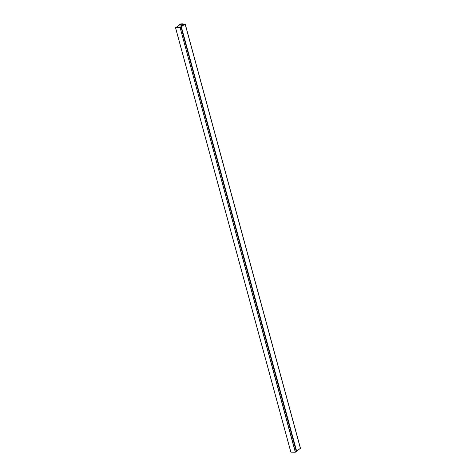 <?xml version="1.0" encoding="UTF-8"?>
<svg xmlns="http://www.w3.org/2000/svg" width="476" height="476" viewBox="0 0 476 476"><rect width="100%" height="100%" fill="white"/><g stroke="black" fill="none" stroke-linecap="round" stroke-linejoin="round"><path stroke-width="0.71" d="M180.993 27.049L180.13 27.685L295.453 452.152L296.316 451.516L181.011 27.013L180.231 27.382M179.976 27.733L175.549 27.673L290.878 452.14L295.298 452.2L180.13 27.685M176.245 27.328L180.011 27.632L180.345 27.269M176.441 27.257L175.549 27.673M290.878 452.14L175.537 27.673M300.398 448.327L296.316 451.409M184.444 24.216L183.337 24.026L185.11 24.002L181.338 26.793L296.661 451.26M184.396 24.044L181.053 26.727L179.476 27.406L180.077 27.388M296.494 451.343L181.166 26.876L180.047 27.281M183.569 24.865L183.337 24.026M176.019 27.578L180.505 23.943L182.403 23.818L182.445 25.127A0.756 0.541 -126.5 0 0 182.665 25.531M182.141 24.014L181.082 23.996L181.695 26.251M181.267 26.567L180.612 24.139L177.185 26.674L177.435 27.596M177.352 27.596L177.12 26.757L177.25 27.596M177.167 27.596L177.072 27.245L176.953 27.59M176.441 27.584L176.066 27.578M182.403 23.818L182.707 24.93A0.756 0.541 -126.5 0 0 182.927 25.335M176.423 27.513L176.893 27.37M180.612 24.139L181.082 23.996M300.433 448.469L185.11 24.002M290.83 452.123L175.501 27.656M296.34 451.486L181.011 27.013M300.499 448.374L185.17 23.907"/></g></svg>
